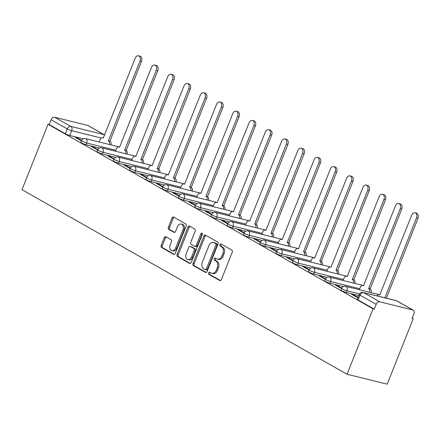 <?xml version="1.0" encoding="UTF-8"?>
<svg xmlns="http://www.w3.org/2000/svg" width="440" height="440" viewBox="0 0 440 440"><rect width="100%" height="100%" fill="white"/><g stroke="black" fill="none" stroke-linecap="round" stroke-linejoin="round"><path stroke-width="0.66" d="M208.588 272.882A1.155 0.808 -76.1 0 0 208.879 274.357L219.753 280.528A1.655 1.155 -76.1 0 0 219.962 280.615A1.655 1.155 -76.1 0 0 221.381 279.593L232.276 252.208A1.655 1.155 -76.1 0 0 231.858 250.107L220.99 243.931A1.155 0.808 -76.1 0 0 220.841 243.876A1.155 0.808 -76.1 0 0 219.846 244.591A1.155 0.808 -76.1 0 0 220.143 246.065L221.546 246.862A5.291 3.696 -76.1 0 1 222.888 253.589L221.975 255.871A5.291 3.696 -76.1 0 1 217.431 259.144A5.291 3.696 -76.1 0 1 216.766 258.88L215.358 258.082A1.155 0.808 -76.1 0 0 215.21 258.022A1.155 0.808 -76.1 0 0 214.22 258.737A1.155 0.808 -76.1 0 0 214.511 260.211L215.919 261.008A5.291 3.696 -76.1 0 1 217.256 267.735L216.348 270.017A5.291 3.696 -76.1 0 1 211.799 273.295A5.291 3.696 -76.1 0 1 211.134 273.026L209.726 272.228A1.155 0.808 -76.1 0 0 209.583 272.168A1.155 0.808 -76.1 0 0 208.588 272.882M210.276 272.536A1.155 0.808 -76.1 0 0 209.759 273.174A1.155 0.808 -76.1 0 0 210.051 274.648L220.49 280.572M221.535 244.244A1.155 0.808 -76.1 0 0 221.018 244.882A1.155 0.808 -76.1 0 0 221.309 246.351L222.717 247.148L221.546 246.862M215.903 258.39A1.155 0.808 -76.1 0 0 215.386 259.028A1.155 0.808 -76.1 0 0 215.683 260.497L217.085 261.3L215.919 261.008M165.847 236.775A1.655 1.155 -76.1 0 0 165.638 236.693A1.655 1.155 -76.1 0 0 164.219 237.716L161.161 245.399A1.655 1.155 -76.1 0 0 161.579 247.5L173.652 254.353A1.655 1.155 -76.1 0 0 173.861 254.436A1.655 1.155 -76.1 0 0 175.285 253.413L186.181 226.034A1.655 1.155 -76.1 0 0 185.763 223.933L173.685 217.074A1.655 1.155 -76.1 0 0 173.481 216.992A1.655 1.155 -76.1 0 0 172.056 218.014L168.366 227.293A1.655 1.155 -76.1 0 0 168.784 229.394L173.948 232.331A1.655 1.155 -76.1 0 0 174.157 232.414A1.655 1.155 -76.1 0 0 175.582 231.391L177.408 226.787A4.422 3.086 -76.1 0 1 181.209 224.048A4.422 3.086 -76.1 0 1 182.886 229.895L175.714 247.924A4.422 3.086 -76.1 0 1 171.913 250.663A4.422 3.086 -76.1 0 1 170.236 244.816L171.435 241.813A1.655 1.155 -76.1 0 0 171.017 239.707L165.847 236.775M48.026 124.284L373.076 308.853L347.05 374.253L22 189.684L48.026 124.284L49.198 124.575L51.106 119.768A3.366 2.365 -60.4 0 1 54.681 117.249L87.791 125.439A3.366 2.365 -60.4 0 1 88.22 125.609L104.379 134.788A3.366 2.365 -60.4 0 0 103.95 134.618L87.791 125.439M192.984 263.466A1.655 1.155 -76.1 0 0 193.402 265.568L205.48 272.426A1.655 1.155 -76.1 0 0 205.689 272.509A1.655 1.155 -76.1 0 0 207.108 271.486L218.004 244.101A1.655 1.155 -76.1 0 0 217.586 242L205.513 235.147A1.655 1.155 -76.1 0 0 205.304 235.059A1.655 1.155 -76.1 0 0 203.88 236.082L192.984 263.466L194.156 263.758A1.655 1.155 -76.1 0 0 194.573 265.859L206.217 272.47M189.569 263.389L177.49 256.531A1.655 1.155 -76.1 0 1 177.073 254.43L187.968 227.051A1.655 1.155 -76.1 0 1 189.393 226.028A1.655 1.155 -76.1 0 1 189.596 226.111L194.766 229.042A1.655 1.155 -76.1 0 1 195.184 231.149L190.768 242.253A1.655 1.155 -76.1 0 0 191.186 244.354L194.612 246.301A1.655 1.155 -76.1 0 0 194.821 246.384A1.655 1.155 -76.1 0 0 196.24 245.361L200.838 233.799A1.155 0.808 -76.1 0 1 201.834 233.079A1.155 0.808 -76.1 0 1 202.274 234.614L191.197 262.449A1.655 1.155 -76.1 0 1 189.772 263.472A1.655 1.155 -76.1 0 1 189.569 263.389L189.998 263.494M83.171 138.826L69.779 135.509L71.693 130.708A3.366 0.462 -158.3 0 1 67.265 128.942L51.106 119.768M412.841 310.007L396.682 300.834L363.572 292.639L379.731 301.812L412.841 310.007A3.366 2.365 119.6 0 1 413.27 310.178A3.366 2.365 119.6 0 1 413.947 313.687L412.038 318.489L413.209 318.78L412.159 318.186M413.209 318.78L387.184 384.181L347.05 374.253M379.731 301.812A3.366 2.365 119.6 0 0 376.161 304.337L360.002 295.163A3.366 0.462 -158.3 0 1 359.211 294.492L357.297 299.299A3.366 0.462 -158.3 0 0 358.089 299.965L360.002 295.163A3.366 2.365 119.6 0 1 363.572 292.639A3.366 2.354 -76.1 0 0 363.149 292.468A3.366 3.366 0 0 0 359.211 294.492M373.076 308.853L374.248 309.139L376.161 304.337M358.067 297.368L353.337 294.679L353.155 295.141M353.337 294.679L351.582 294.245L357.885 297.825M341.814 288.139L337.073 285.445L336.892 285.907M337.073 285.445L335.319 285.016L341.622 288.591M325.55 278.905L320.815 276.216L320.628 276.672M320.815 276.216L319.055 275.781L325.358 279.356M309.287 269.671L304.552 266.981L304.365 267.438M304.552 266.981L302.797 266.547L309.095 270.122M293.024 260.436L288.288 257.747L288.107 258.203M288.288 257.747L286.534 257.312L292.831 260.887M276.76 251.202L272.024 248.512L271.843 248.969M272.024 248.512L270.27 248.078L276.568 251.653M260.497 241.967L255.761 239.278L255.58 239.734M255.761 239.278L254.007 238.843L260.31 242.418M244.233 232.733L239.498 230.043L239.316 230.5M239.498 230.043L237.743 229.609L244.046 233.184M227.97 223.498L223.234 220.809L223.053 221.265M223.234 220.809L221.48 220.374L227.782 223.949M211.706 214.264L206.971 211.574L206.789 212.031M206.971 211.574L205.216 211.139L211.519 214.715M195.448 205.029L190.707 202.34L190.526 202.796M190.707 202.34L188.953 201.905L195.256 205.48M179.185 195.795L174.444 193.105L174.262 193.562M174.444 193.105L172.689 192.671L178.992 196.251M162.921 186.56L158.18 183.871L157.999 184.327M158.18 183.871L156.426 183.436L162.729 187.017M146.657 177.326L141.922 174.636L141.735 175.093M141.922 174.636L140.162 174.202L146.465 177.782M130.394 168.091L125.659 165.402L125.472 165.858M125.659 165.402L123.904 164.967L130.202 168.548M114.13 158.857L109.395 156.167L109.214 156.624M109.395 156.167L107.641 155.732L113.938 159.313M97.867 149.622L93.132 146.933L92.95 147.389M93.132 146.933L91.377 146.498L97.68 150.079M99.434 148.06L86.042 144.744L86.719 143.038A3.366 0.462 -158.3 0 1 83.276 141.779A3.366 0.462 -158.3 0 1 81.505 140.613L80.828 142.318A3.366 0.462 21.7 0 0 82.599 143.479A3.366 0.462 21.7 0 0 86.042 144.744M115.698 157.295L102.306 153.978L102.982 152.273A3.366 0.462 -158.3 0 1 99.539 151.008A3.366 0.462 -158.3 0 1 97.768 149.847L97.092 151.553A3.366 0.462 21.7 0 0 98.863 152.713A3.366 0.462 21.7 0 0 102.306 153.978M131.962 166.529L118.569 163.213L119.246 161.507A3.366 0.462 -158.3 0 1 115.803 160.243A3.366 0.462 -158.3 0 1 114.032 159.082L113.355 160.787A3.366 0.462 21.7 0 0 115.126 161.948A3.366 0.462 21.7 0 0 118.569 163.213M148.22 175.764L134.833 172.447L135.509 170.742A3.366 0.462 -158.3 0 1 132.066 169.477A3.366 0.462 -158.3 0 1 130.295 168.316L129.619 170.016A3.366 0.462 21.7 0 0 131.384 171.182A3.366 0.462 21.7 0 0 134.833 172.447M164.483 184.998L151.096 181.681L151.773 179.977A3.366 0.462 -158.3 0 1 148.33 178.712A3.366 0.462 -158.3 0 1 146.559 177.546L145.882 179.251A3.366 0.462 21.7 0 0 147.648 180.417A3.366 0.462 21.7 0 0 151.096 181.681M180.747 194.227L167.36 190.916L168.036 189.211A3.366 0.462 -158.3 0 1 164.593 187.946A3.366 0.462 -158.3 0 1 162.822 186.78L162.146 188.485A3.366 0.462 21.7 0 0 163.911 189.651A3.366 0.462 21.7 0 0 167.36 190.916M197.01 203.462L183.623 200.151L184.299 198.446A3.366 0.462 -158.3 0 1 180.857 197.181A3.366 0.462 -158.3 0 1 179.086 196.014L178.404 197.72A3.366 0.462 21.7 0 0 180.174 198.886A3.366 0.462 21.7 0 0 183.623 200.151M213.274 212.696L199.881 209.385L200.563 207.68A3.366 0.462 -158.3 0 1 197.115 206.415A3.366 0.462 -158.3 0 1 195.349 205.249L194.667 206.954A3.366 0.462 21.7 0 0 196.438 208.12A3.366 0.462 21.7 0 0 199.881 209.385M229.537 221.931L216.145 218.62L216.827 216.915A3.366 0.462 -158.3 0 1 213.378 215.65A3.366 0.462 -158.3 0 1 211.613 214.484L210.931 216.189A3.366 0.462 21.7 0 0 212.702 217.355A3.366 0.462 21.7 0 0 216.145 218.62M245.801 231.165L232.408 227.854L233.09 226.149A3.366 0.462 -158.3 0 1 229.642 224.884A3.366 0.462 -158.3 0 1 227.876 223.718L227.194 225.423A3.366 0.462 21.7 0 0 228.965 226.589A3.366 0.462 21.7 0 0 232.408 227.854M262.064 240.4L248.672 237.089L249.354 235.384A3.366 0.462 -158.3 0 1 245.905 234.119A3.366 0.462 -158.3 0 1 244.134 232.953L243.458 234.657A3.366 0.462 21.7 0 0 245.229 235.823A3.366 0.462 21.7 0 0 248.672 237.089M278.328 249.634L264.935 246.323L265.612 244.618A3.366 0.462 -158.3 0 1 262.169 243.353A3.366 0.462 -158.3 0 1 260.398 242.187L259.721 243.892A3.366 0.462 21.7 0 0 261.492 245.058A3.366 0.462 21.7 0 0 264.935 246.323M294.591 258.869L281.199 255.558L281.875 253.853A3.366 0.462 -158.3 0 1 278.432 252.588A3.366 0.462 -158.3 0 1 276.661 251.422L275.985 253.127A3.366 0.462 21.7 0 0 277.756 254.293A3.366 0.462 21.7 0 0 281.199 255.558M310.855 268.103L297.462 264.792L298.139 263.087A3.366 0.462 -158.3 0 1 294.695 261.822A3.366 0.462 -158.3 0 1 292.925 260.656L292.248 262.361A3.366 0.462 21.7 0 0 294.019 263.527A3.366 0.462 21.7 0 0 297.462 264.792M327.113 277.338L313.726 274.027L314.402 272.322A3.366 0.462 -158.3 0 1 310.959 271.057A3.366 0.462 -158.3 0 1 309.188 269.891L308.512 271.596A3.366 0.462 21.7 0 0 310.277 272.762A3.366 0.462 21.7 0 0 313.726 274.027M343.376 286.572L329.989 283.261L330.666 281.556A3.366 0.462 -158.3 0 1 327.223 280.291A3.366 0.462 -158.3 0 1 325.452 279.125L324.775 280.83A3.366 0.462 21.7 0 0 326.541 281.996A3.366 0.462 21.7 0 0 329.989 283.261M358.776 295.592L346.252 292.495L346.929 290.791A3.366 0.462 -158.3 0 1 343.486 289.526A3.366 0.462 -158.3 0 1 341.715 288.36L341.039 290.065A3.366 0.462 21.7 0 0 342.804 291.231A3.366 0.462 21.7 0 0 346.252 292.495M81.604 140.388L76.868 137.698L75.114 137.263L81.417 140.844M76.868 137.698L76.687 138.16M49.198 124.575L65.357 133.749A3.366 0.462 21.7 0 0 69.779 135.509M374.248 309.139L358.089 299.965M211.799 273.295L212.971 273.581A5.291 3.696 -76.1 0 0 217.52 270.309L216.348 270.017M217.085 261.3A5.291 3.696 -76.1 0 1 218.427 268.026L217.52 270.309M217.431 259.144L218.603 259.435A5.291 3.696 -76.1 0 0 223.146 256.157L221.975 255.871M222.717 247.148A5.291 3.696 -76.1 0 1 224.054 253.88L223.146 256.157M205.942 235.389A1.655 1.155 -76.1 0 0 205.051 236.374L194.156 263.758M205.2 269.654A1.155 0.808 -76.1 0 0 205.348 269.714A1.155 0.808 -76.1 0 0 206.338 269L215.903 244.965A1.155 0.808 -76.1 0 0 215.611 243.49L214.126 242.649A5.291 3.696 -76.1 0 0 213.461 242.38A5.291 3.696 -76.1 0 0 208.918 245.657L202.378 262.086A5.291 3.696 -76.1 0 0 203.715 268.812L205.2 269.654M206.371 269.946A1.155 0.808 -76.1 0 0 206.514 270.006A1.155 0.808 -76.1 0 0 207.51 269.286L206.338 269M213.461 242.38L214.632 242.671A5.291 3.696 -76.1 0 1 215.298 242.941L216.782 243.782A1.155 0.808 -76.1 0 1 217.074 245.251L207.51 269.286M190.306 263.434L178.662 256.822L177.49 256.531M190.031 226.358A1.655 1.155 -76.1 0 0 189.139 227.337L178.244 254.722A1.655 1.155 -76.1 0 0 178.662 256.822M195.784 246.587A1.655 1.155 -76.1 0 0 195.987 246.675A1.655 1.155 -76.1 0 0 197.412 245.647L202.01 234.086L200.838 233.799M202.329 233.602A1.155 0.808 -76.1 0 0 202.01 234.086M186.181 253.776A4.422 3.086 -76.1 0 0 187.853 259.622A4.422 3.086 -76.1 0 0 191.653 256.883L194.183 250.531A1.655 1.155 -76.1 0 0 193.765 248.43L190.333 246.483A1.655 1.155 -76.1 0 0 190.13 246.4A1.655 1.155 -76.1 0 0 188.705 247.423L186.181 253.776M187.853 259.622L189.024 259.908A4.422 3.086 -76.1 0 0 192.825 257.175L191.653 256.883M190.13 246.4L191.296 246.686A1.655 1.155 -76.1 0 1 191.505 246.774L194.931 248.721A1.655 1.155 -76.1 0 1 195.349 250.822L192.825 257.175M171.913 250.663L173.085 250.949A4.422 3.086 -76.1 0 0 176.88 248.215L175.714 247.924M181.209 224.048L182.38 224.34A4.422 3.086 -76.1 0 1 184.058 230.186L176.88 248.215M174.119 217.322A1.655 1.155 -76.1 0 0 173.228 218.306L169.538 227.585A1.655 1.155 -76.1 0 0 169.956 229.686L174.686 232.375M166.281 237.023A1.655 1.155 -76.1 0 0 165.391 238.002L162.333 245.685A1.655 1.155 -76.1 0 0 162.751 247.786L174.389 254.397M384.929 297.858A3.366 2.354 -76.1 0 0 384.874 297.825L416.477 217.921A3.872 2.706 -76.1 0 0 415.014 212.801A3.872 2.706 -76.1 0 0 411.686 215.198L379.764 294.927A3.366 2.354 -76.1 0 0 379.341 294.756A3.366 2.354 -76.1 0 0 376.97 295.889M415.014 212.801L416.532 213.18A3.872 2.706 103.9 0 1 418 218.301L386.397 298.205A3.366 2.354 103.9 0 1 386.452 298.238M386.238 298.111L384.72 297.737M369.655 292.276A3.366 2.354 -76.1 0 0 368.61 288.591L400.219 208.692A3.872 2.706 -76.1 0 0 398.75 203.566A3.872 2.706 -76.1 0 0 395.423 205.964L363.5 285.692A3.366 2.354 -76.1 0 0 363.077 285.522A3.366 2.354 -76.1 0 0 360.184 287.606L359.343 289.724M398.75 203.566L400.268 203.946A3.872 2.706 103.9 0 1 401.736 209.066L370.134 288.97A3.366 2.354 103.9 0 1 371.179 292.65M369.974 288.877L368.456 288.502M353.392 283.041A3.366 2.354 -76.1 0 0 352.347 279.356L383.955 199.458A3.872 2.706 -76.1 0 0 382.486 194.332A3.872 2.706 -76.1 0 0 379.159 196.73L347.237 276.457A3.366 2.354 -76.1 0 0 346.814 276.287A3.366 2.354 -76.1 0 0 343.921 278.372L343.079 280.489M382.486 194.332L384.005 194.711A3.872 2.706 103.9 0 1 385.473 199.832L353.87 279.736A3.366 2.354 103.9 0 1 354.915 283.415M353.711 279.648L352.193 279.268M337.128 273.807A3.366 2.354 -76.1 0 0 336.083 270.122L367.692 190.223A3.872 2.706 -76.1 0 0 366.223 185.097A3.872 2.706 -76.1 0 0 362.896 187.501L330.979 267.223A3.366 2.354 -76.1 0 0 330.55 267.053A3.366 2.354 -76.1 0 0 327.657 269.137L326.816 271.255M366.223 185.097L367.741 185.477A3.872 2.706 103.9 0 1 369.209 190.597L337.607 270.501A3.366 2.354 103.9 0 1 338.652 274.18M337.447 270.413L335.929 270.034M320.87 264.572A3.366 2.354 -76.1 0 0 319.82 260.887L351.428 180.989A3.872 2.706 -76.1 0 0 349.959 175.863A3.872 2.706 -76.1 0 0 346.632 178.266L314.716 257.989A3.366 2.354 -76.1 0 0 314.286 257.818A3.366 2.354 -76.1 0 0 311.394 259.903L310.552 262.02M349.959 175.863L351.483 176.242A3.872 2.706 103.9 0 1 352.946 181.363L321.343 261.267A3.366 2.354 103.9 0 1 322.388 264.946M321.189 261.179L319.666 260.799M304.607 255.338A3.366 2.354 -76.1 0 0 303.562 251.653L335.165 171.754A3.872 2.706 -76.1 0 0 333.696 166.634A3.872 2.706 -76.1 0 0 330.368 169.031L298.452 248.754A3.366 2.354 -76.1 0 0 298.029 248.584A3.366 2.354 -76.1 0 0 295.13 250.668L294.289 252.786M333.696 166.634L335.22 167.007A3.872 2.706 103.9 0 1 336.683 172.128L305.08 252.032A3.366 2.354 103.9 0 1 306.125 255.712M304.925 251.944L303.402 251.565M288.343 246.103A3.366 2.354 -76.1 0 0 287.298 242.418L318.901 162.52A3.872 2.706 -76.1 0 0 317.433 157.399A3.872 2.706 -76.1 0 0 314.105 159.797L282.189 239.52A3.366 2.354 -76.1 0 0 281.765 239.349A3.366 2.354 -76.1 0 0 278.872 241.434L278.025 243.551M317.433 157.399L318.956 157.773A3.872 2.706 103.9 0 1 320.425 162.894L288.816 242.798A3.366 2.354 103.9 0 1 289.861 246.477M288.662 242.71L287.139 242.33M272.079 236.869A3.366 2.354 -76.1 0 0 271.035 233.184L302.638 153.285A3.872 2.706 -76.1 0 0 301.169 148.165A3.872 2.706 -76.1 0 0 297.841 150.562L265.925 230.285A3.366 2.354 -76.1 0 0 265.502 230.115A3.366 2.354 -76.1 0 0 262.609 232.199L261.767 234.316M301.169 148.165L302.693 148.538A3.872 2.706 103.9 0 1 304.161 153.659L272.553 233.563A3.366 2.354 103.9 0 1 273.598 237.243M272.399 233.475L270.875 233.096M255.816 227.634A3.366 2.354 -76.1 0 0 254.771 223.949L286.374 144.051A3.872 2.706 -76.1 0 0 284.906 138.93A3.872 2.706 -76.1 0 0 281.578 141.328L249.662 221.051A3.366 2.354 -76.1 0 0 249.238 220.88A3.366 2.354 -76.1 0 0 246.345 222.965L245.504 225.082M284.906 138.93L286.429 139.304A3.872 2.706 103.9 0 1 287.898 144.424L256.289 224.329A3.366 2.354 103.9 0 1 257.334 228.014M256.135 224.24L254.612 223.861M239.553 218.4A3.366 2.354 -76.1 0 0 238.507 214.72L270.111 134.816A3.872 2.706 -76.1 0 0 268.648 129.696A3.872 2.706 -76.1 0 0 265.315 132.094L233.398 211.816A3.366 2.354 -76.1 0 0 232.975 211.646A3.366 2.354 -76.1 0 0 230.082 213.73L229.24 215.848M268.648 129.696L270.166 130.07A3.872 2.706 103.9 0 1 271.634 135.19L240.026 215.094A3.366 2.354 103.9 0 1 241.076 218.779M239.872 215.006L238.348 214.627M223.289 209.165A3.366 2.354 -76.1 0 0 222.244 205.486L253.847 125.582A3.872 2.706 -76.1 0 0 252.384 120.461A3.872 2.706 -76.1 0 0 249.056 122.859L217.135 202.582A3.366 2.354 -76.1 0 0 216.711 202.411A3.366 2.354 -76.1 0 0 213.818 204.501L212.977 206.613M252.384 120.461L253.902 120.835A3.872 2.706 103.9 0 1 255.371 125.956L223.768 205.86A3.366 2.354 103.9 0 1 224.813 209.545M223.608 205.772L222.09 205.392M207.026 199.931A3.366 2.354 -76.1 0 0 205.981 196.251L237.589 116.347A3.872 2.706 -76.1 0 0 236.121 111.227A3.872 2.706 -76.1 0 0 232.793 113.625L200.871 193.347A3.366 2.354 -76.1 0 0 200.448 193.177A3.366 2.354 -76.1 0 0 197.555 195.267L196.713 197.379M236.121 111.227L237.639 111.601A3.872 2.706 103.9 0 1 239.107 116.721L207.504 196.625A3.366 2.354 103.9 0 1 208.549 200.31M207.345 196.537L205.827 196.157M190.762 190.696A3.366 2.354 -76.1 0 0 189.717 187.017L221.326 107.113A3.872 2.706 -76.1 0 0 219.857 101.992A3.872 2.706 -76.1 0 0 216.53 104.39L184.608 184.113A3.366 2.354 -76.1 0 0 184.184 183.942A3.366 2.354 -76.1 0 0 181.291 186.032L180.45 188.144M219.857 101.992L221.375 102.366A3.872 2.706 103.9 0 1 222.844 107.487L191.24 187.391A3.366 2.354 103.9 0 1 192.286 191.076M191.081 187.303L189.563 186.929M174.499 181.462A3.366 2.354 -76.1 0 0 173.454 177.782L205.062 97.878A3.872 2.706 -76.1 0 0 203.594 92.758A3.872 2.706 -76.1 0 0 200.266 95.156L168.35 174.878A3.366 2.354 -76.1 0 0 167.921 174.708A3.366 2.354 -76.1 0 0 165.028 176.798L164.186 178.91M203.594 92.758L205.112 93.132A3.872 2.706 103.9 0 1 206.58 98.252L174.977 178.156A3.366 2.354 103.9 0 1 176.022 181.841M174.818 178.068L173.299 177.694M158.235 172.227A3.366 2.354 -76.1 0 0 157.19 168.548L188.799 88.644A3.872 2.706 -76.1 0 0 187.33 83.523A3.872 2.706 -76.1 0 0 184.003 85.921L152.086 165.644A3.366 2.354 -76.1 0 0 151.657 165.473A3.366 2.354 -76.1 0 0 148.764 167.563L147.923 169.675M187.33 83.523L188.854 83.897A3.872 2.706 103.9 0 1 190.316 89.017L158.714 168.922A3.366 2.354 103.9 0 1 159.759 172.607M158.56 168.834L157.036 168.46M141.977 162.993A3.366 2.354 -76.1 0 0 140.927 159.313L172.535 79.409A3.872 2.706 -76.1 0 0 171.066 74.288A3.872 2.706 -76.1 0 0 167.739 76.687L135.822 156.409A3.366 2.354 -76.1 0 0 135.399 156.244A3.366 2.354 -76.1 0 0 132.501 158.329L131.659 160.441M171.066 74.288L172.59 74.663A3.872 2.706 103.9 0 1 174.053 79.788L142.45 159.687A3.366 2.354 103.9 0 1 143.495 163.372M142.296 159.599L140.773 159.225M125.714 153.758A3.366 2.354 -76.1 0 0 124.669 150.079L156.272 70.175A3.872 2.706 -76.1 0 0 154.803 65.054A3.872 2.706 -76.1 0 0 151.476 67.452L119.559 147.174A3.366 2.354 -76.1 0 0 119.136 147.01A3.366 2.354 -76.1 0 0 116.237 149.094L115.396 151.206M154.803 65.054L156.327 65.428A3.872 2.706 103.9 0 1 157.795 70.554L126.187 150.453A3.366 2.354 103.9 0 1 127.232 154.138M126.033 150.364L124.509 149.99M109.45 144.524A3.366 2.354 -76.1 0 0 108.405 140.844L140.008 60.94A3.872 2.706 -76.1 0 0 138.54 55.82A3.872 2.706 -76.1 0 0 135.212 58.218L103.296 137.94A3.366 2.354 -76.1 0 0 102.872 137.775A3.366 2.354 -76.1 0 0 99.979 139.859L99.132 141.972M138.54 55.82L140.063 56.194A3.872 2.706 103.9 0 1 141.531 61.32L109.923 141.218A3.366 2.354 103.9 0 1 110.968 144.903M109.769 141.13L108.246 140.756M210.051 274.648L208.879 274.357M221.309 246.351L220.143 246.065M215.683 260.497L214.511 260.211M101.392 138.055L71.693 130.708A3.366 2.354 103.9 0 0 70.84 126.423L103.95 134.618A3.366 2.354 103.9 0 1 104.583 135.196M54.681 117.249L70.84 126.423A3.366 2.365 119.6 0 0 67.265 128.942L65.357 133.749M115.786 150.232L86.719 143.038A3.366 2.354 103.9 0 0 85.871 138.76A3.366 2.354 103.9 0 0 85.443 138.589A3.366 3.366 0 0 0 81.505 140.613M132.05 159.467L102.982 152.273A3.366 2.354 103.9 0 0 102.135 147.989A3.366 2.354 103.9 0 0 101.706 147.823A3.366 3.366 0 0 0 97.768 149.847M148.313 168.702L119.246 161.507A3.366 2.354 103.9 0 0 118.393 157.223A3.366 2.354 103.9 0 0 117.97 157.058A3.366 3.366 0 0 0 114.032 159.082M164.577 177.936L135.509 170.742A3.366 2.354 103.9 0 0 134.657 166.458A3.366 2.354 103.9 0 0 134.233 166.287A3.366 3.366 0 0 0 130.295 168.316M180.84 187.171L151.773 179.977A3.366 2.354 103.9 0 0 150.92 175.692A3.366 2.354 103.9 0 0 150.496 175.522A3.366 3.366 0 0 0 146.559 177.546M197.104 196.405L168.036 189.211A3.366 2.354 103.9 0 0 167.184 184.927A3.366 2.354 103.9 0 0 166.76 184.756A3.366 3.366 0 0 0 162.822 186.78M213.362 205.639L184.299 198.446A3.366 2.354 103.9 0 0 183.447 194.161A3.366 2.354 103.9 0 0 183.024 193.99A3.366 3.366 0 0 0 179.086 196.014M229.625 214.874L200.563 207.68A3.366 2.354 103.9 0 0 199.711 203.396A3.366 2.354 103.9 0 0 199.287 203.225A3.366 3.366 0 0 0 195.349 205.249M245.889 224.109L216.827 216.915A3.366 2.354 103.9 0 0 215.974 212.63A3.366 2.354 103.9 0 0 215.551 212.46A3.366 3.366 0 0 0 211.613 214.484M262.152 233.343L233.09 226.149A3.366 2.354 103.9 0 0 232.238 221.865A3.366 2.354 103.9 0 0 231.814 221.694A3.366 3.366 0 0 0 227.876 223.718M278.416 242.572L249.354 235.384A3.366 2.354 103.9 0 0 248.501 231.099A3.366 2.354 103.9 0 0 248.072 230.929A3.366 3.366 0 0 0 244.134 232.953M294.679 251.806L265.612 244.618A3.366 2.354 103.9 0 0 264.764 240.334A3.366 2.354 103.9 0 0 264.336 240.163A3.366 3.366 0 0 0 260.398 242.187M310.943 261.041L281.875 253.853A3.366 2.354 103.9 0 0 281.023 249.568A3.366 2.354 103.9 0 0 280.599 249.398A3.366 3.366 0 0 0 276.661 251.422M327.206 270.276L298.139 263.087A3.366 2.354 103.9 0 0 297.286 258.803A3.366 2.354 103.9 0 0 296.863 258.632A3.366 3.366 0 0 0 292.925 260.656M343.47 279.51L314.402 272.322A3.366 2.354 103.9 0 0 313.55 268.037A3.366 2.354 103.9 0 0 313.126 267.867A3.366 3.366 0 0 0 309.188 269.891M359.733 288.745L330.666 281.556A3.366 2.354 103.9 0 0 329.813 277.272A3.366 2.354 103.9 0 0 329.389 277.101A3.366 3.366 0 0 0 325.452 279.125M359.519 293.904L346.929 290.791A3.366 2.354 103.9 0 0 346.077 286.506A3.366 2.354 103.9 0 0 345.653 286.336A3.366 3.366 0 0 0 341.715 288.36M345.653 286.336L378.763 294.531A3.366 2.354 103.9 0 1 379.187 294.695A3.366 2.354 -76.1 0 1 379.252 294.734M329.389 277.101L362.5 285.296A3.366 2.354 103.9 0 1 362.923 285.461A3.366 2.354 -76.1 0 1 362.989 285.5M313.126 267.867L346.236 276.062A3.366 2.354 103.9 0 1 346.659 276.227A3.366 2.354 -76.1 0 1 346.726 276.265M296.863 258.632L329.973 266.827A3.366 2.354 103.9 0 1 330.396 266.998A3.366 2.354 -76.1 0 1 330.462 267.031M280.599 249.398L313.709 257.593A3.366 2.354 103.9 0 1 314.138 257.763A3.366 2.354 -76.1 0 1 314.199 257.796M264.336 240.163L297.445 248.358A3.366 2.354 103.9 0 1 297.875 248.529A3.366 2.354 -76.1 0 1 297.935 248.567M248.072 230.929L281.188 239.124A3.366 2.354 103.9 0 1 281.611 239.294A3.366 2.354 -76.1 0 1 281.672 239.333M231.814 221.694L264.924 229.889A3.366 2.354 103.9 0 1 265.348 230.06A3.366 2.354 -76.1 0 1 265.408 230.098M215.551 212.46L248.661 220.655A3.366 2.354 103.9 0 1 249.084 220.825A3.366 2.354 -76.1 0 1 249.15 220.864M199.287 203.225L232.397 211.42A3.366 2.354 103.9 0 1 232.821 211.591A3.366 2.354 -76.1 0 1 232.887 211.629M183.024 193.99L216.134 202.186A3.366 2.354 103.9 0 1 216.557 202.356A3.366 2.354 -76.1 0 1 216.623 202.395M166.76 184.756L199.87 192.951A3.366 2.354 103.9 0 1 200.294 193.122A3.366 2.354 -76.1 0 1 200.36 193.16M150.496 175.522L183.607 183.716A3.366 2.354 103.9 0 1 184.03 183.887A3.366 2.354 -76.1 0 1 184.096 183.926M134.233 166.287L167.343 174.482A3.366 2.354 103.9 0 1 167.767 174.653A3.366 2.354 -76.1 0 1 167.833 174.691M117.97 157.058L151.08 165.248A3.366 2.354 103.9 0 1 151.503 165.418A3.366 2.354 -76.1 0 1 151.569 165.457M101.706 147.823L134.816 156.013A3.366 2.354 103.9 0 1 135.245 156.184A3.366 2.354 -76.1 0 1 135.305 156.222M85.443 138.589L118.558 146.779A3.366 2.354 103.9 0 1 118.982 146.949A3.366 2.354 -76.1 0 1 119.042 146.988M396.259 300.663A3.366 2.354 -76.1 0 1 396.682 300.834A3.366 2.365 -60.4 0 1 397.111 301.004A3.366 3.366 0 0 0 396.259 300.663L363.149 292.468M218.427 268.026L217.256 267.735M224.054 253.88L222.888 253.589M220.187 280.638L219.753 280.528M205.051 236.374L203.88 236.082M205.909 272.531L205.48 272.426M194.573 265.859L193.402 265.568M217.074 245.251L215.903 244.965M216.782 243.782L215.611 243.49M215.298 242.941L214.126 242.649M178.244 254.722L177.073 254.43M189.139 227.337L187.968 227.051M197.412 245.647L196.24 245.361M195.349 250.822L194.183 250.531M194.931 248.721L193.765 248.43M191.505 246.774L190.333 246.483M184.058 230.186L182.886 229.895M174.383 232.436L173.948 232.331M169.956 229.686L168.784 229.394M169.538 227.585L168.366 227.293M173.228 218.306L172.056 218.014M174.086 254.463L173.652 254.353M162.751 247.786L161.579 247.5M162.333 245.685L161.161 245.399M165.391 238.002L164.219 237.716M386.397 298.205L384.874 297.825M418 218.301L416.477 217.921M370.134 288.97L368.61 288.591M401.736 209.066L400.219 208.692M353.87 279.736L352.347 279.356M385.473 199.832L383.955 199.458M337.607 270.501L336.083 270.122M369.209 190.597L367.692 190.223M321.343 261.267L319.82 260.887M352.946 181.363L351.428 180.989M305.08 252.032L303.562 251.653M336.683 172.128L335.165 171.754M288.816 242.798L287.298 242.418M320.425 162.894L318.901 162.52M272.553 233.563L271.035 233.184M304.161 153.659L302.638 153.285M256.289 224.329L254.771 223.949M287.898 144.424L286.374 144.051M240.026 215.094L238.507 214.72M271.634 135.19L270.111 134.816M223.768 205.86L222.244 205.486M255.371 125.956L253.847 125.582M207.504 196.625L205.981 196.251M239.107 116.721L237.589 116.347M191.24 187.391L189.717 187.017M222.844 107.487L221.326 107.113M174.977 178.156L173.454 177.782M206.58 98.252L205.062 97.878M158.714 168.922L157.19 168.548M190.316 89.017L188.799 88.644M142.45 159.687L140.927 159.313M174.053 79.788L172.535 79.409M126.187 150.453L124.669 150.079M157.795 70.554L156.272 70.175M109.923 141.218L108.405 140.844M141.531 61.32L140.008 60.94M379.462 294.784A3.366 3.366 0 0 0 378.763 294.531M363.198 285.549A3.366 3.366 0 0 0 362.5 285.296M346.935 276.315A3.366 3.366 0 0 0 346.236 276.062M330.671 267.08A3.366 3.366 0 0 0 329.973 266.827M314.408 257.846A3.366 3.366 0 0 0 313.709 257.593M298.144 248.611A3.366 3.366 0 0 0 297.445 248.358M281.881 239.377A3.366 3.366 0 0 0 281.188 239.124M265.617 230.148A3.366 3.366 0 0 0 264.924 229.889M249.359 220.913A3.366 3.366 0 0 0 248.661 220.655M233.096 211.679A3.366 3.366 0 0 0 232.397 211.42M216.832 202.444A3.366 3.366 0 0 0 216.134 202.186M200.569 193.21A3.366 3.366 0 0 0 199.87 192.951M184.305 183.975A3.366 3.366 0 0 0 183.607 183.716M168.041 174.74A3.366 3.366 0 0 0 167.343 174.482M151.778 165.506A3.366 3.366 0 0 0 151.08 165.248M135.514 156.272A3.366 3.366 0 0 0 134.816 156.013M119.251 147.037A3.366 3.366 0 0 0 118.558 146.779M104.671 134.97A3.366 3.366 0 0 0 104.379 134.788M413.27 310.178L397.111 301.004M206.514 270.006L205.348 269.714M195.987 246.675L194.821 246.384M379.962 294.91L379.341 294.756M363.699 285.675L363.077 285.522M347.435 276.441L346.814 276.287M331.177 267.207L330.55 267.053M314.914 257.972L314.286 257.818M298.65 248.738L298.029 248.584M282.387 239.503L281.765 239.349M266.123 230.269L265.502 230.115M249.86 221.034L249.238 220.88M233.596 211.799L232.975 211.646M217.333 202.565L216.711 202.411M201.069 193.331L200.448 193.177M184.806 184.096L184.184 183.942M168.548 174.862L167.921 174.708M152.284 165.627L151.657 165.473M136.02 156.398L135.399 156.244M119.757 147.163L119.136 147.01M103.493 137.929L102.872 137.775"/></g></svg>
